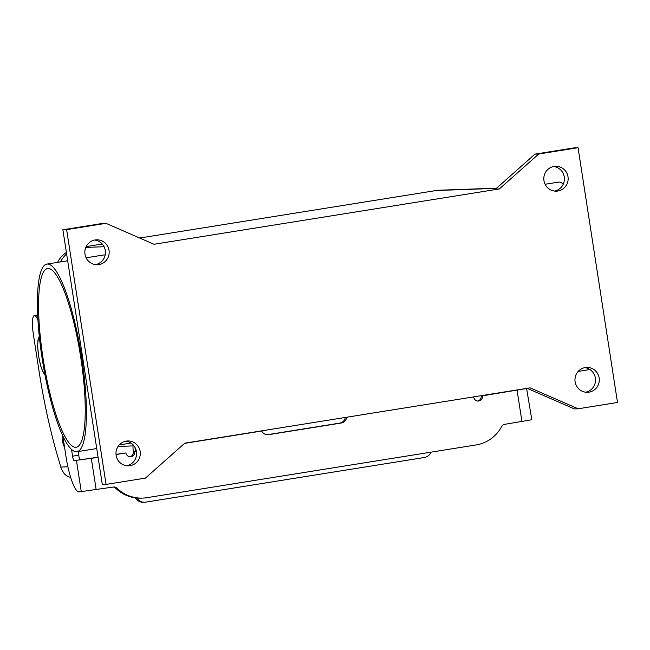 <?xml version="1.0" encoding="UTF-8"?>
<svg xmlns="http://www.w3.org/2000/svg" width="650" height="650" viewBox="0 0 650 650"><rect width="100%" height="100%" fill="white"/><g stroke="black" fill="none" stroke-linecap="round" stroke-linejoin="round"><path stroke-width="0.97" d="M568.003 176.8A12.439 12.171 -92 0 1 556.424 191.157A12.439 12.171 -92 0 1 543.961 180.651A12.439 12.171 -92 0 1 555.539 166.294A12.439 12.171 -92 0 1 568.003 176.8M554.539 191.076A12.439 12.171 88 0 0 553.662 166.506M599.146 377.934A12.439 12.171 -92 0 1 587.567 392.299A12.439 12.171 -92 0 1 575.104 381.786A12.439 12.171 -92 0 1 586.674 367.429A12.439 12.171 -92 0 1 599.146 377.934M585.683 392.21A12.439 12.171 88 0 0 584.805 367.648M140.164 451.466A12.439 12.171 -92 0 1 128.586 465.831A12.439 12.171 -92 0 1 116.122 455.317A12.439 12.171 -92 0 1 127.701 440.96A12.439 12.171 -92 0 1 140.164 451.466M126.701 465.749A12.439 12.171 88 0 0 125.824 441.179M109.029 250.331A12.439 12.171 -92 0 1 97.451 264.688A12.439 12.171 -92 0 1 84.987 254.182A12.439 12.171 -92 0 1 96.566 239.826A12.439 12.171 -92 0 1 109.029 250.331M95.566 264.607A12.439 12.171 88 0 0 94.689 240.037M76.44 451.766A95.014 19.614 80.9 0 1 42.356 359.808A95.014 19.614 80.9 0 1 46.873 264.087A95.014 19.614 80.9 0 1 47.377 264.038A95.014 19.614 80.9 0 1 81.461 355.997A95.014 19.614 80.9 0 1 76.936 451.718A95.014 19.614 80.9 0 1 76.44 451.766M105.154 255.003A95.014 19.614 -99.1 0 0 104.203 254.938A95.014 19.614 -99.1 0 0 103.699 254.979L86.117 257.798M545.098 184.267L558.309 182.154A95.014 19.614 80.9 0 1 558.805 182.106A95.014 19.614 80.9 0 1 563.29 184.056M589.648 369.354A95.014 19.614 80.9 0 1 588.372 369.785L578.175 371.418M80.706 357.232A90.488 18.679 80.9 0 1 76.221 447.249A90.488 18.679 80.9 0 1 43.103 358.572A90.488 18.679 80.9 0 1 47.596 268.556A90.488 18.679 80.9 0 1 80.706 357.232M57.549 262.373A26.244 25.667 -92 0 1 66.381 252.484M496.6 188.167L439.351 190.214A27.146 26.552 88 0 0 436.166 190.523L139.677 238.03M66.609 253.939A27.146 26.552 88 0 0 60.483 261.909M102.245 244.026L86.157 246.602M578.159 408.785L617.5 402.48L578.061 147.704L574.299 147.843L534.958 154.139L495.568 189.077L499.33 188.947L154.009 244.27L105.966 223.34L102.212 223.47L62.871 229.775L102.31 484.551L106.072 484.413L145.413 478.116L184.795 443.17L530.124 387.847L578.159 408.785L574.397 408.915L527.15 388.326M578.061 147.704L538.72 154.009L534.958 154.139M538.72 154.009L499.33 188.947M105.966 223.34L66.625 229.637L62.871 229.775M66.625 229.637L106.072 484.413M129.813 456.739A4.526 4.428 88 0 0 133.364 451.587L133.339 451.425A6.784 1.397 80.9 0 1 133.096 445.9M346.929 417.097L346.629 417.414A6.784 6.638 -92 0 1 341.112 423.052L268.694 434.655A6.784 6.638 88 0 1 261.739 431.015L261.658 430.991M134.916 447.306L135.468 450.897L133.364 451.587M135.468 450.897L136.248 450.775M267.239 434.72A6.784 6.638 88 0 0 267.377 434.704L339.796 423.101A6.784 6.638 -92 0 0 345.312 417.462L473.696 396.89M62.798 435.858L65.975 456.422A36.197 7.467 80.9 0 0 79.032 491.912L113.295 487.037A4.526 4.428 88 0 1 117.024 488.215L115.708 488.264A4.526 4.428 88 0 0 113.165 487.053M98.109 457.405L74.189 460.622L98.085 457.243M78.106 451.531L78.683 455.211A4.526 0.934 -99.1 0 0 80.308 459.648M71.508 449.418L72.556 456.186A4.526 0.934 -99.1 0 0 74.189 460.622M526.589 388.416L531.822 419.721L504.814 424.312A4.526 4.428 -92 0 0 501.621 426.603A36.197 35.401 88 0 1 476.093 444.941L146.859 497.689A36.197 35.401 -92 0 1 142.618 498.103L141.302 498.152A36.197 35.401 -92 0 1 115.708 488.264M142.618 498.103A36.197 35.401 -92 0 1 117.024 488.215M116.025 454.529L125.938 452.944L116.017 454.366M125.938 452.944A4.526 4.428 88 0 0 130.471 456.763A4.526 4.428 88 0 0 134.68 451.547M526.979 388.432L482.487 395.826A4.526 4.428 -92 0 1 478.278 401.042A4.526 4.428 -92 0 1 473.744 397.223L473.72 397.053M520.471 389.399L481.171 395.866A4.526 4.428 -92 0 1 477.612 401.017M482.487 395.826L481.171 395.866M37.96 320.32A19.451 4.014 -99.1 0 0 34.401 315.526A19.451 4.014 -99.1 0 0 32.5 325.553A19.451 4.014 -99.1 0 0 33.434 334.88L38.968 370.638A158.356 32.687 -99.1 0 0 56.469 452.197L61.425 469.186L64.033 473.411A12.667 12.391 88 0 0 70.688 477.449M431.064 452.156A9.051 8.848 -92 0 1 424.312 457.511L145.706 502.141A9.051 8.848 88 0 1 136.833 498.022M144.649 502.247L143.333 502.296A9.051 8.848 -92 0 1 135.395 497.851M64.602 447.525L63.359 444.608A2.259 0.463 80.9 0 1 62.798 441.472L62.863 436.272M39.463 338.024A18.094 3.737 -99.1 0 0 38.642 356.013A18.094 3.737 -99.1 0 0 44.752 373.677M496.372 188.37L436.166 190.523M104.081 246.74L85.8 247.39M261.739 431.015L184.567 443.381M136.321 451.108L134.656 451.376M268.694 434.655L267.377 434.704M91.333 458.486L96.176 489.775M81.307 491.831L76.464 460.541M72.556 456.186L78.683 455.211M521.934 421.566L517.091 390.276M341.112 423.052L339.796 423.101M60.71 467.058L67.909 466.806M62.798 441.472L63.643 441.334M63.359 444.608L64.131 444.486M39.276 336.253L37.952 340.023L37.651 346.499L38.569 356.013L40.82 366.275L43.127 372.336L45.012 375.026M46.873 264.087L67.665 260.756M76.936 451.718L96.736 448.549M119.194 444.949L130.951 443.064M133.965 445.868L118.04 446.436M34.401 315.526L37.676 314.998"/></g></svg>
